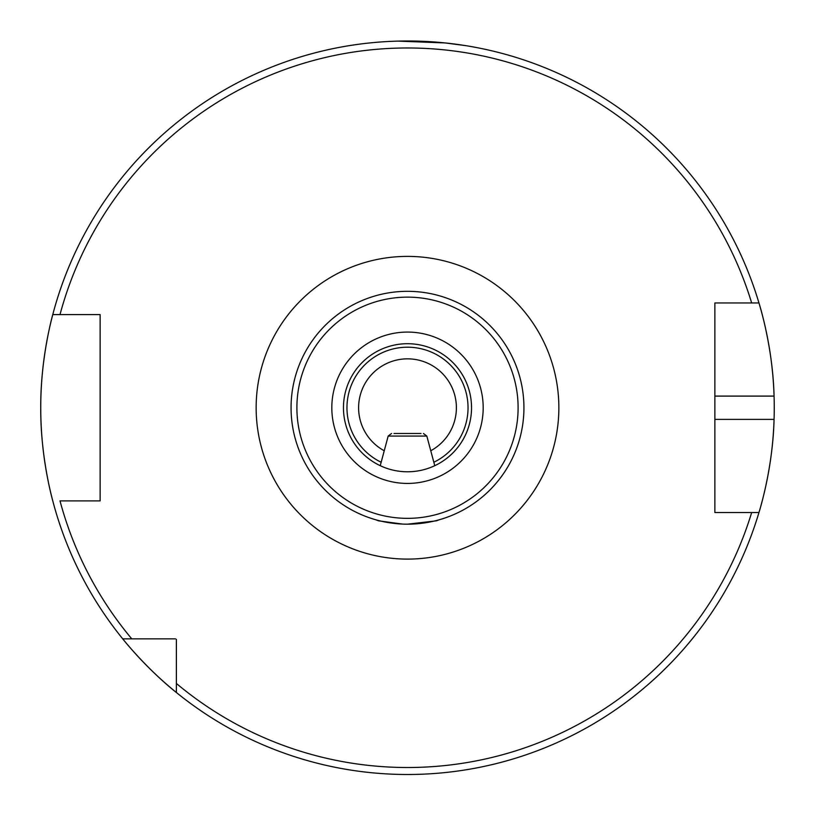 <?xml version="1.0" encoding="UTF-8"?>
<svg xmlns="http://www.w3.org/2000/svg" width="815" height="815" viewBox="0 0 815 815"><rect width="100%" height="100%" fill="white"/><g stroke="black" fill="none" stroke-linecap="round" stroke-linejoin="round"><path stroke-width="1.22" d="M439.204 519.776L436.606 520.805L407.51 524.177M402.315 524.055L378.394 520.805L375.797 519.776M523.933 407.745A116.433 116.433 0 0 1 407.5 524.177A116.433 116.433 0 0 1 291.067 407.745A116.433 116.433 0 0 1 407.5 291.322A116.433 116.433 0 0 1 523.933 407.745A116.433 116.433 0 0 0 407.5 291.322A116.433 116.433 0 0 0 291.067 407.745M471.539 407.745A64.039 64.039 0 0 1 407.5 471.783A64.039 64.039 0 0 1 343.461 407.745A64.039 64.039 0 0 1 407.5 343.706A64.039 64.039 0 0 1 471.539 407.745A64.039 64.039 0 0 0 407.5 343.706A64.039 64.039 0 0 0 343.461 407.745M398.199 41.117L445.275 42.95L465.711 45.64M760.303 507.939A366.75 366.75 0 0 1 758.959 512.533C758.663 513.501 772.875 469.583 774.067 419.389A366.75 366.75 0 0 1 760.711 506.461M758.959 512.533L751.664 512.533A359.761 359.761 0 0 1 176.386 683.459L176.386 692.516A366.75 366.75 0 0 1 40.75 407.745C40.363 357.714 53.046 313.561 52.771 314.6A366.75 366.75 0 0 1 758.959 302.956L714.867 302.956L714.867 512.533L758.959 512.533A366.75 366.75 0 0 1 176.386 692.516C146.364 668.667 122.444 638.614 122.729 638.858L175.429 638.858M52.771 500.889C53.067 502.009 40.343 457.684 40.75 407.745A366.75 366.75 0 0 1 52.771 314.6L100.133 314.6L100.133 500.889L60.004 500.889A359.761 359.761 0 0 0 131.786 638.858L122.729 638.858L131.786 638.858M714.867 496.345L714.867 419.389L774.067 419.389A366.75 366.75 0 0 0 774.067 396.1C772.895 346.11 758.684 301.988 758.959 302.956L751.664 302.956A359.761 359.761 0 0 0 60.004 314.6L52.771 314.6A366.75 366.75 0 0 0 40.75 407.745M430.758 450.756A48.9 48.9 0 0 0 407.5 358.845A48.9 48.9 0 0 0 384.242 450.756M176.386 683.459L176.386 639.337M91.749 314.6L100.133 314.6L100.133 496.345M719.584 302.956L714.867 302.956L714.867 396.1L774.067 396.1A366.75 366.75 0 0 0 758.959 302.956A366.75 366.75 0 0 1 774.067 396.1M100.133 500.889L91.749 500.889M353.557 44.988L349.289 45.64M714.867 512.533L714.867 507.969M421.009 433.478L393.991 433.478M256.144 407.745A151.356 151.356 0 0 1 407.5 256.389A151.356 151.356 0 0 1 558.856 407.745A151.356 151.356 0 0 1 407.5 559.1A151.356 151.356 0 0 1 256.144 407.745M381.165 462.258A60.544 60.544 0 0 1 407.5 347.2A60.544 60.544 0 0 1 433.835 462.258M518.106 407.745A110.606 110.606 0 0 1 407.5 518.35A110.606 110.606 0 0 1 296.894 407.745A110.606 110.606 0 0 1 407.5 297.139A110.606 110.606 0 0 1 518.106 407.745M483.183 407.745A75.683 75.683 0 0 1 407.5 483.427A75.683 75.683 0 0 1 331.817 407.745A75.683 75.683 0 0 1 407.5 332.072A75.683 75.683 0 0 1 483.183 407.745M434.762 465.691L426.826 436.066L388.174 436.066L391.557 433.478M426.826 436.066L423.443 433.478M388.174 436.066L380.238 465.691"/></g></svg>

